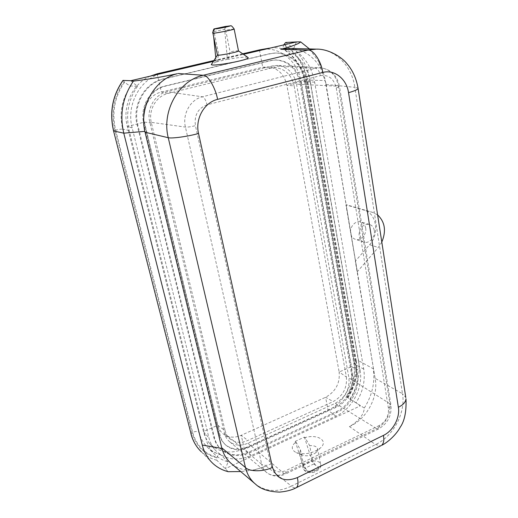 <?xml version="1.0" encoding="UTF-8"?>
<svg xmlns="http://www.w3.org/2000/svg" width="518" height="518" viewBox="0 0 518 518"><rect width="100%" height="100%" fill="white"/><g stroke="black" fill="none" stroke-linecap="round" stroke-linejoin="round"><path stroke-width="0.39" stroke-dasharray="2.59 1.94" d="M377.609 214.905L372.779 212.425L346.089 204.655L357.278 271.762L345.92 204.856L364.115 210.146C376.631 213.241 379.733 233.858 369.632 244.716L355.322 261.195L375.22 378.975L325.99 83.683L321.102 69.114C314.005 56.423 303.665 49.527 290.086 48.414M365.663 227.998C366.906 234.317 360.768 241.226 355.497 239.381C352.907 238.494 351.301 236.486 350.68 233.359C349.404 227.098 355.426 220.182 360.651 221.859C363.371 222.714 365.041 224.76 365.663 227.998M296.516 84.149L348.925 377.887C349.87 389.115 345.344 397.578 335.353 403.276L247.895 443.227C241.11 446.115 235.12 445.694 229.914 441.958C227.201 439.795 225.395 436.907 224.495 433.275L149.793 122.138C146.361 109.091 154.655 94.425 166.919 91.751L272.403 65.935L277.305 65.436C287.477 66.641 293.881 72.876 296.516 84.149L338.5 86.26L389.912 403.729L348.925 377.887M300.971 82.997C297.533 68.493 289.212 60.807 276.01 59.933L271.393 60.541L165.611 86.085C150.492 89.323 140.236 107.433 144.509 123.511L220.059 435.25C221.082 439.355 223.07 442.702 226.016 445.292C232.504 450.42 240.119 451.12 248.854 447.403L336.111 407.323C347.209 402.454 355.018 387.801 352.745 376.191L300.971 82.997L300.006 82.964L351.793 375.641C354.072 387.237 346.277 401.858 335.185 406.714L248.051 446.691C239.329 450.395 231.721 449.689 225.239 444.573C222.3 441.983 220.312 438.642 219.289 434.544L143.797 123.381C139.53 107.343 149.76 89.271 164.853 86.046L270.461 60.554L275.071 59.952C288.254 60.813 296.568 68.486 300.006 82.964M305.529 81.533L356.533 373.536C359.291 387.794 349.747 405.724 336.13 411.739L249.249 451.877C238.377 456.533 228.911 455.626 220.856 449.151C217.346 445.998 214.97 441.951 213.72 437.017L137.166 125.097C131.812 105.264 144.535 82.848 163.215 78.943L269.198 53.794L274.391 53.082C289.251 52.286 302.92 65.19 305.529 81.533L306.507 81.566L357.491 374.08L356.533 373.536M130.814 80.698L137.477 86.37L130.769 85.962C129.409 85.677 127.363 84.415 124.624 82.174L122.98 80.407M357.491 374.08C360.243 388.358 350.686 406.319 337.05 412.354L250.052 452.602C239.167 457.271 229.688 456.364 221.626 449.883C218.11 446.723 215.734 442.676 214.484 437.729L137.866 125.227C132.511 105.348 145.26 82.88 163.973 78.969L270.131 53.768L275.33 53.056C290.209 52.253 303.898 65.19 306.507 81.566M137.477 86.37C128.315 99.676 125.55 114.374 129.176 130.465L206.086 439.083C207.737 445.525 210.82 450.828 215.339 454.998C218.68 458.029 222.546 460.204 226.916 461.525L228.179 461.875L225.343 468.686L360.327 405.879L356.041 402.777C362.885 391.867 365.455 380.646 363.74 369.12L314.64 82.155C311.914 67.612 304.837 56.65 293.395 49.268L283.586 49.43C282.809 48.686 282.86 47.183 283.734 44.924L283.741 44.898M213.403 61.364L243.441 54.332M296.451 41.926L293.395 49.268M159.55 73.97C139.109 80.381 126.191 105.711 132.168 127.888L208.981 437.93C210.217 442.845 212.432 447.034 215.617 450.505C225.324 459.816 237.205 461.486 251.262 455.523L335.917 416.187C352.085 408.993 363.364 387.775 360.133 370.843L351.444 366.615L301.172 81.643C298.005 61.545 279.947 46.212 261.622 49.469M270.331 48.038C289.012 45.357 306.98 61.208 310.152 81.695L360.133 370.843M213.539 61.15L243.246 54.196M150.188 76.165C132.362 83.787 121.995 106.598 127.331 126.522L203.457 431.572C204.662 436.305 206.805 440.358 209.887 443.712C219.269 452.726 230.75 454.396 244.334 448.717L328.088 410.275C343.738 403.405 354.623 382.964 351.444 366.615L339.148 372.015L286.881 85.334C284.408 74.67 278.367 68.505 268.751 66.848L262.743 67.275L161.363 92.029C149.184 94.677 140.967 109.194 144.392 122.118L217.832 425.265C218.823 429.169 220.836 432.213 223.88 434.401C229.001 437.729 234.784 438.027 241.22 435.301L325.608 397.287C335.619 391.64 340.132 383.216 339.148 372.015L346.367 376.949L294.12 85.858L286.881 85.334L301.172 81.643L310.152 81.695M242.689 53.814L213.934 60.535M346.367 376.949C347.293 387.852 342.897 396.069 333.184 401.599L247.798 440.462C241.537 443.136 235.93 442.864 230.97 439.64C228.017 437.529 226.068 434.57 225.116 430.769L217.832 425.265L203.457 431.572L208.981 437.93M294.12 85.858C291.731 75.44 285.871 69.425 276.528 67.813L270.694 68.234L167.942 93.493C156.08 96.095 148.064 110.282 151.379 122.902L225.116 430.769M306.481 469.742C308.048 476.139 324.974 467.819 315.579 465.3L313.863 463.921L312.03 460.884L302.959 465.281L304.785 468.343L306.481 469.742L303.671 465.319L302.998 467.683C303.198 474.151 321.788 470.875 320.713 464.549C320.085 461.926 317.43 460.716 312.755 460.916L309.667 445.642L305.044 437.574L304.396 437.101L295.254 441.375L295.901 441.86C290.928 446.309 291.084 449.909 296.354 452.661C304.519 454.959 312.399 453.515 320.007 448.31C329.079 441.161 318.169 433.806 305.044 437.574M295.901 441.86L300.505 450L303.671 465.319M302.959 465.281L295.254 441.375M254.539 483.313L255.775 484.369C266.148 491.873 278.036 492.456 291.44 486.111C293.123 487.58 294.613 488.163 295.907 487.865M231.902 464.076C238.591 469.224 246.38 471.102 255.283 469.703L266.187 466.109L253.522 470.15L240.715 471.561M215.766 57.673L216.194 61.94L227.415 59.305L224.65 29.28L213.183 31.773L213.144 30.847M213.183 31.773L213.694 36.914M216.194 61.94L211.661 64.07M215.002 28.956C214.187 29.319 213.921 30.549 214.206 32.647L218.713 54.429L216.841 61.972M312.03 460.884L304.396 437.101M315.579 465.3L312.755 460.916M266.187 466.109L291.44 486.111L375.569 444.593C393.376 436.318 405.885 412.581 402.492 393.738L405.788 397.526M347.461 397.682C354.927 385.832 357.711 373.62 355.808 361.046L353.833 363.047C355.62 374.417 353.062 385.619 346.16 396.665L364.309 408.035C363.908 414.413 359.142 420.506 350.019 426.314L349.436 426.586L375.569 444.593L380.775 445.791M228.179 461.875L220.169 454.39C218.978 454.247 217.916 455.212 216.984 457.271L216.796 460.217L228.192 471.697M300.505 450L299.812 452.305L302.389 455.134C307.032 456.494 311.467 455.704 315.702 452.777L317.651 449.145C317.035 446.587 314.374 445.422 309.667 445.642M349.436 426.586L350.026 426.314C366.938 418.661 378.516 396.82 375.22 378.975M346.16 396.665L347.06 397.151C353.8 386.434 356.313 375.388 354.584 364.031L305.257 81.863C302.531 67.599 295.519 56.844 284.214 49.605M356.041 402.777L347.06 397.151M364.309 408.035C372.228 395.286 375.213 382.193 373.271 368.758L358.579 360.748C360.567 373.977 357.634 386.816 349.786 399.268M285.651 42.489C298.821 50.991 306.973 63.546 310.101 80.154L307.55 80.543L356.267 360.845L358.579 360.748L310.101 80.154L325.187 80.562L346.089 204.655M381.805 242.107L378.257 247.5L357.278 271.762M325.99 83.683L325.187 80.562C324.074 73.932 321.989 67.716 318.939 61.907L309.473 48.945M374.294 230.542C375.537 236.959 369.315 243.984 363.999 242.12C361.389 241.226 359.77 239.186 359.149 236.014C358.754 230.536 360.819 226.703 365.358 224.521L369.256 224.32C371.995 225.188 373.679 227.26 374.294 230.542M227.24 26.269L227.065 26.288C225.893 26.301 225.434 27.584 225.686 30.141L230.063 51.806L228.075 59.337L227.415 59.305M224.65 29.28L225.408 26.47M317.741 49.171C336.266 49.857 352.026 66.725 354.836 87.328L358.048 88.131M218.713 54.429L217.45 55.025M238.494 50.893C237.801 50.641 234.991 50.945 230.063 51.806M247.85 57.388C245.053 56.773 238.461 57.427 228.075 59.337M247.895 443.227L284.045 473.517L285.651 473.976L378.613 428.91C387.613 423.582 391.75 415.734 391.019 405.367L388.435 408.268C388.953 415.805 385.91 421.548 379.299 425.505L378.613 428.91L376.696 428.671L284.045 473.517C277.506 476.482 271.762 476.191 266.815 472.656C264.238 470.609 262.535 467.825 261.707 464.309C263.966 465.747 266.932 465.721 270.61 464.219L195.428 125.66C191.025 126.761 187.691 127.24 185.425 127.091L149.793 122.138M229.914 441.958L266.815 472.656C272.468 476.709 278.749 477.149 285.651 473.976L285.93 470.59C278.185 473.523 273.083 471.406 270.61 464.219M335.353 403.276L376.696 428.671C386.26 422.941 390.669 414.627 389.912 403.729L391.019 405.367L339.523 86.629L338.5 86.26C336.098 75.097 329.998 68.926 320.208 67.754L277.305 65.436M320.377 75.647C328.639 74.553 333.929 78.671 336.247 88.002L339.523 86.629C337.199 75.408 330.762 69.114 320.208 67.754L315.481 68.253C317.787 68.797 319.418 71.257 320.377 75.647L207.083 104.817C205.905 100.181 204.345 97.507 202.396 96.795C190.41 99.495 182.194 114.115 185.425 127.091L261.707 464.309L224.495 433.275M207.083 104.817C198.005 108.256 194.114 115.203 195.428 125.66M272.403 65.935L315.481 68.253L202.396 96.795L166.919 91.751M388.435 408.268L336.247 88.002M379.299 425.505L285.93 470.59M352.745 376.191L351.793 375.641M251.262 455.523L244.334 448.717L241.22 435.301L247.798 440.462M335.917 416.187L328.088 410.275L325.608 397.287L333.184 401.599M132.168 127.888L127.331 126.522L144.392 122.118L151.379 122.902M157.129 73.809L161.363 92.029L167.942 93.493M259.434 49.903L262.743 67.275L270.694 68.234M220.059 435.25L219.289 434.544M248.854 447.403L248.051 446.691M214.484 437.729L213.72 437.017M250.052 452.602L249.249 451.877M137.866 125.227L137.166 125.097M144.509 123.511L143.797 123.381M165.611 86.085L164.853 86.046M163.973 78.969L163.215 78.943M337.05 412.354L336.13 411.739M216.751 457.821C204.124 454.312 195.888 445.894 192.042 432.562L115.002 130.309L113.559 130.918M192.042 432.562L190.961 433.812M336.111 407.323L335.185 406.714M313.863 463.921L304.785 468.343M326.12 84.473L354.836 87.328L402.492 393.738L375.116 378.354M216.796 460.217C210.91 458.721 205.782 455.937 201.398 451.858L199.475 449.902M372.779 212.425L364.115 210.146M363.74 369.12L354.584 364.031L353.833 363.047L304.571 81.65L307.019 80.678C304.021 64.899 296.257 52.985 283.734 44.924M314.64 82.155L304.571 81.65C301.748 67.23 294.755 56.494 283.586 49.43M129.176 130.465L122.682 129.131L198.964 432.226C197.52 431.235 195.403 431.267 192.605 432.323C196.393 445.486 204.519 453.8 216.984 457.271M283.981 44.328C296.659 52.486 304.519 64.562 307.55 80.543M220.817 454.752C215.993 453.496 211.765 451.217 208.126 447.921L208.126 447.921C203.665 443.803 200.608 438.571 198.964 432.226M115.002 130.309C110.904 112.568 113.928 96.367 124.074 81.715M369.632 244.716L378.257 247.5M355.808 361.046L307.019 80.678M356.267 360.845C358.191 373.582 355.374 385.949 347.818 397.934M124.624 82.174C114.614 96.633 111.623 112.62 115.663 130.141C118.952 129.338 121.29 129.001 122.682 129.131C119.095 113.364 121.788 98.977 130.769 85.962M115.663 130.141L192.605 432.323M270.131 53.768L269.198 53.794M271.393 60.541L270.461 60.554M214.206 32.647L212.924 33.184M234.142 28.976L225.686 30.141M209.887 443.712L215.617 450.505M268.81 48.265L269.289 48.187M230.97 439.64L223.88 434.401M276.528 67.813L268.751 66.848M226.016 445.292L225.239 444.573M221.626 449.883L220.856 449.151M299.812 452.305L302.998 467.683C304.079 471.399 307.155 473.025 312.218 472.552C316.517 472.364 321.775 467.735 320.713 464.549L317.651 449.145M315.702 452.777L320.007 448.31M302.389 455.134L296.354 452.661M253.522 470.15L255.283 469.703M212.749 463.312L201.398 451.858M215.339 454.998L208.126 447.921C211.551 451.023 215.566 453.179 220.169 454.39M321.102 69.114L318.939 61.907M363.999 242.12L355.497 239.381M369.256 224.32L360.651 221.859M275.33 53.056L274.391 53.082M276.01 59.933L275.071 59.952"/><path stroke-width="0.78" d="M113.559 130.918L191.077 433.993L113.552 130.892C109.285 112.471 112.425 95.642 122.98 80.407L130.814 80.698L213.403 61.364M243.441 54.332L296.451 41.926L300.641 41.88L309.473 48.945M270.331 48.038L259.434 49.903L242.689 53.814M159.55 73.97L213.539 61.15M243.246 54.196L267.016 48.634M213.934 60.535L157.129 73.809L150.188 76.165M268.81 48.265L259.434 49.903M295.907 487.865L296.484 487.58C292.236 489.97 286.596 491.478 279.578 492.1C268.758 491.705 260.819 489.128 255.775 484.369C250.66 480.225 247.228 474.611 245.467 467.534C249.339 471.904 264.102 471.827 272.487 467.301C276.547 479.033 284.842 482.465 297.371 477.596L383.462 435.392C393.194 430.827 400.187 417.573 398.355 407.239C403.146 404.946 405.691 402.117 405.982 398.75L405.982 398.75C406.513 411.59 404.564 421.115 400.136 427.318C396.911 433.644 388.681 441.99 381.494 445.435L381.494 445.435C383.631 443.641 384.285 440.294 383.462 435.392M380.775 445.791L296.484 487.58C298.148 485.988 298.439 482.659 297.371 477.596M144.852 131.358C139.031 106.727 154.772 78.982 177.331 73.718C161.733 77.027 147.099 79.494 133.417 81.119C122.662 96.866 119.451 114.219 123.776 133.171L144.852 131.358L221.892 448.433C223.757 454.959 227.091 460.172 231.902 464.076L254.539 483.313M213.144 30.847L213.953 28.937L215.002 28.956C214.394 28.16 211.972 33.243 212.911 33.133C211.72 34.039 234.078 29.727 234.149 29.034L234.142 28.976M213.694 36.914L215.766 57.673M198.543 133.482C194.982 118.9 204.228 102.428 217.599 99.378C215.533 87.788 207.679 74.663 203.296 75.252C178.71 80.452 161.448 110.988 168.246 137.71C171.756 138.72 188.338 136.428 198.543 133.482L272.487 467.301M178.121 73.517L203.296 75.252L307.873 50.097C313.196 49.262 321.367 61.415 322.759 72.455C334.498 69.185 346.639 78.989 348.536 92.651L398.355 407.239M405.788 397.526L358.106 88.526C357.375 89.737 354.183 91.116 348.536 92.651M240.715 471.561L228.192 471.697C222.3 470.195 217.152 467.398 212.749 463.312C207.66 458.495 204.163 452.408 202.26 445.053L221.892 448.433M123.103 80.355C112.523 95.623 109.376 112.49 113.649 130.963L123.776 133.171L202.26 445.053M296.451 41.926L285.651 42.489L283.741 44.898M377.609 214.905C384.984 221.918 386.383 230.983 381.805 242.107M290.086 48.414L281.416 49.119C292.793 46.083 299.203 43.667 300.641 41.88M133.417 81.119L130.814 80.698M225.408 26.47L227.24 26.269C237.639 24.657 216.116 29.312 215.689 28.768M358.048 88.131L358.106 88.526C356.423 78.697 352.79 70.539 347.215 64.038C342.709 57.874 329.144 48.796 316.401 49.132L317.741 49.171M280.711 49.281L307.873 50.097L316.401 49.132L288.953 48.381M212.924 33.184L217.45 55.025C216.336 56.268 238.507 52.014 238.513 50.984L238.494 50.893M217.443 55.063L211.661 64.07C207.174 67.741 250.848 59.933 248.09 57.556L247.85 57.388M163.209 72.928L157.129 73.809M145.046 132.219L168.246 137.71L245.467 467.534L221.717 447.779M201.398 451.858C196.406 447.131 192.961 441.174 191.077 433.993M225.537 26.437L214.025 28.924M217.599 99.378L322.759 72.455M199.475 449.902C195.428 445.415 192.586 440.047 190.961 433.812M238.513 50.984L234.149 29.034C232.187 26.243 230.937 25.194 230.406 25.9L227.149 26.276M238.52 50.919L248.09 57.556M213.953 28.937L225.466 26.45"/></g></svg>
